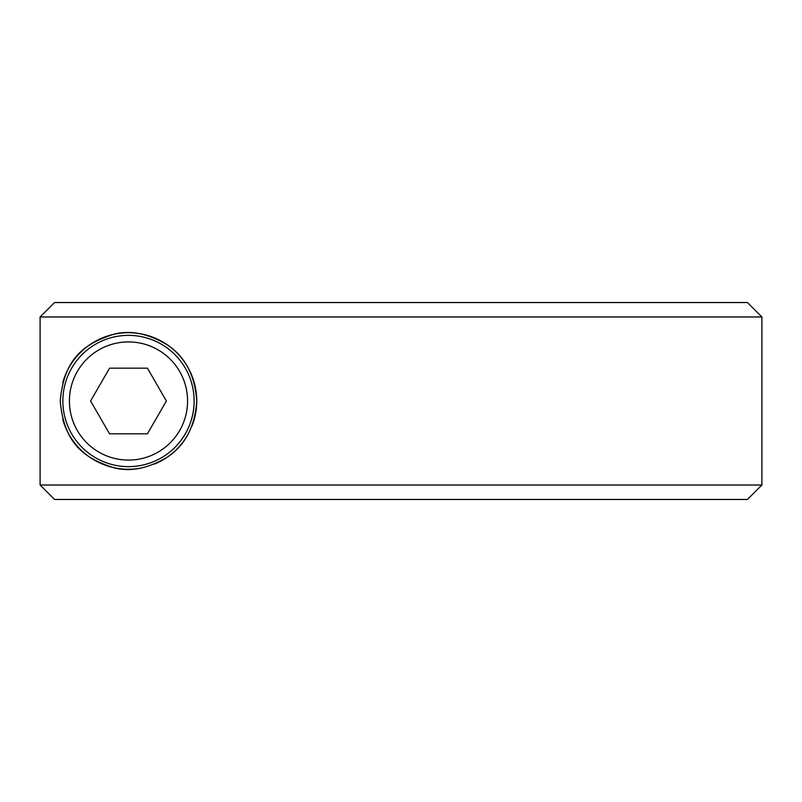 <?xml version="1.0" encoding="UTF-8"?>
<svg xmlns="http://www.w3.org/2000/svg" width="802" height="802" viewBox="0 0 802 802"><rect width="100%" height="100%" fill="white"/><g stroke="black" fill="none" stroke-linecap="round" stroke-linejoin="round"><path stroke-width="1.2" d="M761.9 316.98L747.464 302.544L54.546 302.544L40.1 316.98L761.9 316.98L761.9 485.02L40.1 485.02L54.546 499.456L747.464 499.456L761.9 485.02M62.767 382.534A68.26 68.26 0 0 1 196.751 401C194.956 426.474 185.232 445.13 167.588 456.96C147.618 468.849 129.302 472.328 112.631 467.396C85.884 458.233 64.21 445.511 60.23 401C64.21 356.489 85.884 343.767 112.631 334.604C129.302 329.672 147.618 333.151 167.588 345.04C185.232 356.87 194.956 375.526 196.751 401A68.26 68.26 0 0 1 191.999 426.032M186.365 437.2A68.26 68.26 0 0 1 154.445 464.137M141.062 468.097A68.26 68.26 0 0 1 62.767 419.466M40.1 316.98L40.1 485.02M194.124 401A65.634 65.634 0 0 1 128.49 466.634A65.634 65.634 0 0 1 62.857 401A65.634 65.634 0 0 1 128.49 335.366A65.634 65.634 0 0 1 194.124 401A65.634 65.634 0 0 1 128.49 466.634A65.634 65.634 0 0 1 62.857 401M147.438 368.178L166.385 401L147.438 433.822L109.543 433.822L90.596 401L109.543 368.178L147.438 368.178M128.49 341.923A59.077 59.077 0 0 1 187.568 401A59.077 59.077 0 0 1 128.49 460.077A59.077 59.077 0 0 1 69.413 401A59.077 59.077 0 0 1 128.49 341.923"/></g></svg>
